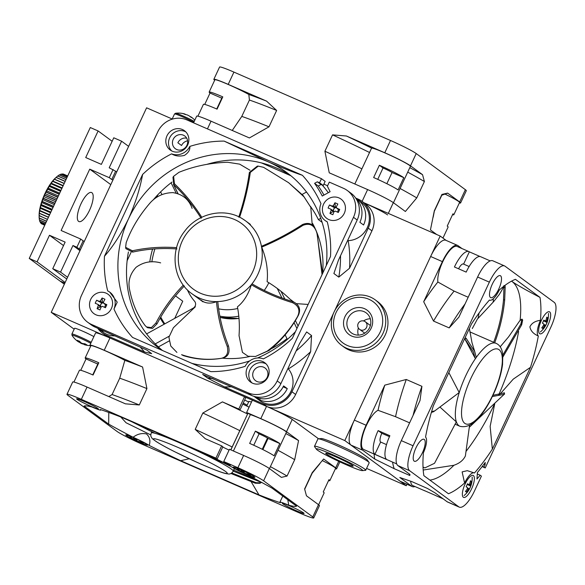<?xml version="1.0" encoding="UTF-8"?>
<svg xmlns="http://www.w3.org/2000/svg" width="585" height="585" viewBox="0 0 585 585"><rect width="100%" height="100%" fill="white"/><g stroke="black" fill="none" stroke-linecap="round" stroke-linejoin="round"><path stroke-width="0.88" d="M187.368 199.273A90.492 85.191 -53.7 0 0 186.907 199.617M152.583 249.078A90.492 85.191 -53.7 0 0 149.775 261.941M160.188 318.057A90.492 85.191 -53.7 0 0 164.129 324.229M188.758 200.969A90.492 85.191 -53.7 0 0 188.282 201.32M154.893 248.903A90.492 85.191 -53.7 0 0 151.837 261.883M160.743 317.099A90.492 85.191 -53.7 0 0 164.787 323.863M446.099 240.391L440.183 236.04L344.806 440.571L406.253 485.733L406.941 484.263M172.421 119.099L146.601 107.815L51.224 312.346L74.163 329.201M440.183 236.04L363.95 202.746M222.432 358.159A90.492 85.191 -53.7 0 0 249.451 356.572M270.943 348.916A90.492 85.191 -53.7 0 0 286.986 338.627M322.591 273.466A90.492 85.191 -53.7 0 0 316.09 230.651M315.044 228.304A90.492 85.191 -53.7 0 0 312.668 223.587M344.806 440.571L51.224 312.346M248.618 401.99A90.492 6.34 -155 0 0 244.654 400.03M406.253 485.733L366.59 468.409M190.505 203.17L190.096 204.048L190.505 203.17M175.507 295.893L182.739 301.209L174.739 318.364M64.847 283.14L59.97 281.012L64.847 283.14M64.343 284.222L29.25 258.431L37.082 261.853L65.147 282.482M89.556 210.212A15.839 5.221 113.6 0 0 91.596 192.538A15.839 5.221 113.6 0 0 80.957 203.887A15.839 5.221 113.6 0 0 78.916 221.561A15.839 5.221 113.6 0 0 89.556 210.212M116.751 171.829L109.205 167.8L121.607 141.212L128.62 146.367M121.607 141.212L113.775 137.789L101.373 164.378L85.717 157.54L98.119 130.952L112.152 141.27M98.119 130.952L90.287 127.537L29.25 258.431M37.082 261.853L49.476 235.265L63.516 245.576M49.476 235.265L65.132 242.102L52.738 268.69L66.77 279.008M52.738 268.69L60.562 272.105L67.582 277.268M60.562 272.105L72.964 245.517L79.984 250.68M110.784 184.619L89.732 169.145L61.118 230.497L80.693 239.046L83.15 240.852L79.333 249.034L80.511 249.546M79.333 249.034L76.876 247.228L72.964 245.517M84.32 241.371L83.15 240.852M115.574 171.317L111.764 179.5L112.934 180.012M111.764 179.5L109.307 177.694L89.732 169.145M113.117 169.511L109.307 177.694M80.693 239.046L76.876 247.228M39.107 215.521L39.115 215.141A25.338 8.351 -66.4 0 1 40.65 205.24A25.338 8.351 -66.4 0 1 55.261 178.162L55.992 177.482M44.723 225.24L42.237 224.106M41.242 223.66L44.752 225.188L41.301 223.704A27.217 8.972 -66.4 0 1 41.242 223.66L41.111 223.119M44.935 224.786L40.46 222.834A27.217 8.972 -66.4 0 1 40.416 222.768L40.248 221.781M45.308 223.989L39.817 221.591A27.217 8.972 -66.4 0 1 39.78 221.503L39.634 220.106M45.857 222.827L39.37 219.997A27.217 8.972 -66.4 0 1 39.356 219.887L39.224 217.437M46.559 221.305L39.144 218.066A27.217 8.972 -66.4 0 1 39.136 217.934L39.129 215.843A27.217 8.972 -66.4 0 1 39.136 215.697L39.327 213.349A27.217 8.972 -66.4 0 1 39.349 213.189L39.736 210.637A27.217 8.972 -66.4 0 1 39.773 210.461L40.35 207.733A27.217 8.972 -66.4 0 1 40.394 207.551L41.162 204.699A27.217 8.972 -66.4 0 1 41.221 204.509L42.157 201.576A27.217 8.972 -66.4 0 1 42.23 201.386L43.319 198.417A27.217 8.972 -66.4 0 1 43.4 198.22L43.707 196.523L44.635 195.266A27.217 8.972 -66.4 0 1 44.716 195.076L45.001 193.584L46.069 192.172A27.217 8.972 -66.4 0 1 46.164 191.99L47.612 189.189A27.217 8.972 -66.4 0 1 47.714 189.013L49.242 186.366A27.217 8.972 -66.4 0 1 49.345 186.198L50.917 183.741A27.217 8.972 -66.4 0 1 51.027 183.588L52.628 181.357A27.217 8.972 -66.4 0 1 52.738 181.218L54.339 179.251A27.217 8.972 -66.4 0 1 54.449 179.134L56.028 177.46A27.217 8.972 -66.4 0 1 56.131 177.357L57.666 176.005A27.217 8.972 -66.4 0 1 57.761 175.931L66.032 179.544M39.115 215.477L47.422 219.463M62.792 174.206L63.195 173.986A27.217 8.972 -66.4 0 1 63.26 174.001L67.714 175.946M63.195 173.986L67.706 175.961M59.604 174.995L60.679 174.213A27.217 8.972 -66.4 0 1 60.76 174.184L67.216 177.006M60.679 174.213L67.195 177.065M61.235 174.396L62.01 173.906A27.217 8.972 -66.4 0 1 62.083 173.899L67.553 176.282M62.01 173.906L67.538 176.319M54.339 179.251L64.174 183.544M64.233 183.405L54.449 179.134M57.666 176.005L65.988 179.646M57.9 175.99L59.224 174.922A27.217 8.972 -66.4 0 1 59.312 174.864L66.712 178.096M59.224 174.922L66.675 178.176M50.917 183.741L61.856 188.516M61.93 188.348L51.027 183.588M56.028 177.46L65.147 181.445M65.206 181.321L56.131 177.357M52.628 181.357L63.063 185.913M63.136 185.759L52.738 181.218M44.635 195.266L56.321 200.37M56.416 200.18L44.716 195.076M47.612 189.189L59.18 194.242M59.268 194.059L47.714 189.013M49.242 186.366L60.555 191.302M60.635 191.127L49.345 186.198M42.157 201.576L53.462 206.512M53.542 206.329L42.23 201.386M46.069 192.172L57.761 197.284M57.849 197.094L46.164 191.99M43.319 198.417L54.88 203.463M54.968 203.273L43.4 198.22M39.327 213.349L48.423 217.32M48.482 217.181L39.349 213.189M40.35 207.733L50.771 212.282M50.844 212.114L40.394 207.551M41.162 204.699L52.08 209.467M52.167 209.291L41.221 204.509M46.61 221.203L39.136 217.934M39.736 210.637L49.542 214.914M49.615 214.761L39.773 210.461M47.48 219.338L39.136 215.697M45.337 223.931L39.78 221.503M45.893 222.739L39.356 219.887M44.957 224.75L40.416 222.768M50.544 212.757L39.985 208.143M51.743 210.19L40.665 205.35M49.44 215.134L39.495 210.79M53.016 207.47L41.52 202.454M55.677 201.752L43.707 196.523M54.332 204.64L42.537 199.492M58.383 195.96L46.412 190.732M59.692 193.152L47.904 188.004M57.037 198.841L45.001 193.584M60.95 190.454L49.462 185.438M63.217 185.591L52.665 180.984M62.127 187.924L51.056 183.09M369.464 152.458A117.636 8.241 -155 0 0 332.543 134.872L346.415 136.005A122.163 8.563 25 0 1 371.592 148.107A21.491 1.506 25 0 1 385.091 152.985A21.491 1.506 25 0 1 410.407 166.359L393.449 202.724M392.052 172.538L403.796 177.672A21.491 1.506 -155 0 0 379.365 165.262L383.051 167.968A7.919 0.556 -155 0 1 392.052 172.538L386.853 183.697M403.796 177.672L398.078 189.942A21.491 1.506 -155 0 0 373.647 177.533L379.365 165.262M197.913 116.174L203.426 104.349A21.491 1.506 -155 0 1 217.064 109.146L222.79 96.876A21.491 1.506 -155 0 0 209.152 92.079L214.87 79.809A21.491 1.506 25 0 1 228.508 84.598A21.491 1.506 25 0 1 248.822 94.485A122.163 8.563 25 0 1 266.577 101.132L228.201 84.379A22.625 1.587 -155 0 0 213.847 79.333A22.625 1.587 -155 0 0 214.666 80.255M232.252 130.455L241.795 116.4A117.636 8.241 25 0 1 268.998 126.813L249.407 137.95L211.039 121.19A22.625 1.587 -155 0 0 196.677 116.144L193.562 122.828M266.577 101.132L276.632 110.448A117.636 8.241 -155 0 0 249.422 100.042L241.795 116.4M249.422 100.042L248.822 94.485M216.728 109L221.773 98.17A7.919 0.556 -155 0 1 221.452 97.819A7.919 0.556 -155 0 1 222.293 97.936M377.742 179.361L383.051 167.968M452.534 214.702A21.491 1.506 -155 0 0 453.836 214.761A21.491 1.506 -155 0 0 452.951 213.803L447.233 226.073A21.491 1.506 -155 0 1 448.117 227.038L442.962 238.088M444.98 194.074A21.491 1.506 25 0 1 459.561 202.49L453.836 214.761M459.349 202.944A22.625 1.587 -155 0 0 460.585 202.973A22.625 1.587 -155 0 0 459.656 201.957L447.613 193.101A122.163 8.563 25 0 1 447.408 193.196L441.799 195.222M436.71 234.526L430.443 229.92L434.319 210.797A117.636 8.241 25 0 1 434.341 211.178L433.171 217.225M204.735 104.408L210.037 93.044L221.773 98.17M209.152 92.079A21.491 1.506 -155 0 0 210.037 93.044M371.592 148.107L354.832 183.997M409.8 167.661A122.163 8.563 25 0 1 422.546 174.681L424.396 181.533L416.761 197.891L405.376 211.492L393.332 202.644A22.625 1.587 -155 0 0 367.614 189.577L329.245 172.816L324.909 151.23A117.636 8.241 25 0 1 361.83 168.816M387.606 214.914A22.625 1.587 -155 0 0 363.98 202.768M460.585 202.973L466.311 190.695A22.625 1.587 -155 0 0 465.375 189.686L416.22 153.555A22.625 1.587 -155 0 0 390.502 140.488L233.927 72.101A22.625 1.587 -155 0 0 219.565 67.063L213.847 79.333M434.326 211.251L441.924 194.959A117.636 8.241 -155 0 0 441.946 194.432L434.319 210.797M441.946 194.432L447.613 193.101M422.546 174.681L410.494 165.826A22.625 1.587 -155 0 0 384.784 152.765L346.415 136.005M276.632 110.448L268.998 126.813M332.543 134.872L324.909 151.23M424.396 181.533A117.636 8.241 -155 0 0 407.716 172.129M400.089 188.487A117.636 8.241 25 0 1 416.761 197.891M95.991 314.825A11.992 11.29 -53.7 0 0 110.836 309.626A11.992 11.29 -53.7 0 0 108.145 294.328A11.992 11.29 -53.7 0 0 106.104 293.143A11.992 11.29 -53.7 0 0 91.26 298.35A11.992 11.29 -53.7 0 0 93.944 313.648A11.992 11.29 -53.7 0 0 95.991 314.825M172.29 151.208A11.992 11.29 -53.7 0 0 187.134 146.001A11.992 11.29 -53.7 0 0 184.443 130.704A11.992 11.29 -53.7 0 0 182.396 129.526A11.992 11.29 -53.7 0 0 167.559 134.726A11.992 11.29 -53.7 0 0 170.242 150.023A11.992 11.29 -53.7 0 0 172.29 151.208M185.716 131.808A11.992 11.29 -53.7 0 0 185.101 131.515A11.992 11.29 -53.7 0 0 170.74 135.961A11.992 11.29 -53.7 0 0 171.676 150.915M252.566 383.212A11.992 11.29 -53.7 0 0 267.411 378.012A11.992 11.29 -53.7 0 0 264.727 362.715A11.992 11.29 -53.7 0 0 262.68 361.53A11.992 11.29 -53.7 0 0 247.835 366.736A11.992 11.29 -53.7 0 0 250.519 382.034A11.992 11.29 -53.7 0 0 252.566 383.212M265.999 363.811A11.992 11.29 -53.7 0 0 265.378 363.519A11.992 11.29 -53.7 0 0 251.023 367.965A11.992 11.29 -53.7 0 0 251.952 382.919M328.865 219.594A11.992 11.29 -53.7 0 0 343.709 214.388A11.992 11.29 -53.7 0 0 341.018 199.09A11.992 11.29 -53.7 0 0 338.978 197.913A11.992 11.29 -53.7 0 0 324.134 203.112A11.992 11.29 -53.7 0 0 326.818 218.41A11.992 11.29 -53.7 0 0 328.865 219.594M207.105 164.29A108.591 102.236 126.3 0 1 276.778 168.129A108.591 102.236 126.3 0 1 290.92 175.763M128.437 251.938A108.591 102.236 126.3 0 0 162.454 350.503A108.591 102.236 126.3 0 1 158.089 347.475A108.591 102.236 126.3 0 1 128.451 218.951A108.591 102.236 126.3 0 1 268.179 161.811A108.591 102.236 126.3 0 1 286.708 172.487A108.591 102.236 126.3 0 1 326.276 265.568M295.447 331.666A108.591 102.236 126.3 0 1 257.466 357.998M249.693 360.923A108.591 102.236 126.3 0 1 191.939 363.38M283.14 386.817L287.279 388.623L283.593 385.91A21.491 20.234 126.3 0 1 255.937 397.222L259.623 399.935L260.274 398.539M287.279 388.623A21.491 20.234 126.3 0 1 259.623 399.935M253.941 396.337L259.645 400.528A21.491 20.234 -53.7 0 0 263.308 402.641A21.491 20.234 -53.7 0 0 288.602 395.292A21.491 20.234 -53.7 0 0 288.354 368.93L287.915 368.543M99.801 329.158L103.048 331.549A21.491 20.234 126.3 0 1 99.377 329.435A21.491 20.234 126.3 0 1 98.126 328.426M99.377 329.435L103.062 332.141A21.491 20.234 -53.7 0 0 106.733 334.254A21.491 20.234 -53.7 0 0 115.179 335.878M256.99 381.515A7.919 7.451 -53.7 0 0 266.789 378.085A7.919 7.451 -53.7 0 0 265.012 367.98A7.919 7.451 -53.7 0 0 263.667 367.204A7.919 7.451 -53.7 0 0 253.861 370.634A7.919 7.451 -53.7 0 0 255.638 380.74A7.919 7.451 -53.7 0 0 256.99 381.515M176.707 149.511A7.919 7.451 -53.7 0 0 186.513 146.074A7.919 7.451 -53.7 0 0 184.736 135.969A7.919 7.451 -53.7 0 0 183.383 135.194A7.919 7.451 -53.7 0 0 173.584 138.63A7.919 7.451 -53.7 0 0 175.361 148.729A7.919 7.451 -53.7 0 0 176.707 149.511M187.595 140.839A7.919 7.451 126.3 0 0 181.555 145.504L177.869 142.791A7.919 7.451 126.3 0 1 186.703 138.192M321.465 178.696L319.556 182.783L317.333 181.811L314.591 183.324A122.155 115.011 -53.7 0 1 322.262 196.033L330.094 191.704L327.388 186.205L329.296 182.11L343.461 188.297A22.625 21.301 126.3 0 1 347.322 190.52A22.625 21.301 126.3 0 1 353.494 217.298L277.195 380.923A22.625 21.301 126.3 0 1 248.084 392.827L91.509 324.441A22.625 21.301 126.3 0 1 87.648 322.211A22.625 21.301 126.3 0 1 81.476 295.44L157.774 131.815A22.625 21.301 126.3 0 1 186.878 119.91L321.465 178.696L325.15 181.401L323.242 185.496L321.019 184.524L318.284 186.03A122.155 115.011 126.3 0 1 323.973 195.083M355.972 198.498A21.491 20.234 126.3 0 1 359.885 222.293L363.577 225.006A21.491 20.234 126.3 0 0 357.706 199.565L361.398 202.271A21.491 20.234 -53.7 0 1 368.148 225.525A21.491 20.234 -53.7 0 1 348.177 240.64A122.163 115.011 126.3 0 1 349.545 268.237L338.795 277.122A117.636 110.755 -53.7 0 0 340.521 255.725M355.899 198.381A21.491 20.234 126.3 0 1 357.706 199.565M347.651 240.442L348.177 240.64M355.651 198.023L358.203 199.141A22.625 21.301 126.3 0 1 362.064 201.364A22.625 21.301 126.3 0 1 368.243 228.143L349.545 268.237M347.322 190.52L351.007 193.233A22.625 21.301 126.3 0 1 357.179 220.011L338.481 260.106L333.881 273.509L338.795 277.122M87.648 322.211L91.333 324.924A22.625 21.301 126.3 0 0 95.194 327.147L146.762 350.035L151.676 353.647L144.627 352.038L106.258 335.278A22.625 21.301 126.3 0 1 102.397 333.055A22.625 21.301 126.3 0 1 97.746 328.265M333.647 312.946L295.63 394.473A22.625 21.301 126.3 0 1 266.519 406.378L109.943 337.991A22.625 21.301 126.3 0 1 106.082 335.761L102.397 333.055M362.064 201.364L365.749 204.07A22.625 21.301 126.3 0 1 371.928 230.848L334.525 311.059M207.58 378.071L202.666 374.451L251.769 395.533A22.625 21.301 126.3 0 0 280.88 383.628L299.578 343.534L306.635 331.936L311.556 335.549L310.642 351.665L291.944 391.76A22.625 21.301 126.3 0 1 262.833 403.665L224.464 386.904L207.58 378.071A117.636 110.755 -53.7 0 0 212.911 378.583M171.602 153.848A14.705 13.843 -53.7 0 0 189.84 146.396C190.191 149.877 188.355 152.89 184.341 155.434C179.368 156.59 175.12 156.063 171.602 153.848A117.636 110.755 126.3 0 0 142.608 174.432C140.056 188.567 135.34 203.405 128.451 218.951C120.993 234.146 113 246.577 104.466 256.245A117.636 110.755 126.3 0 0 107.698 290.899A14.705 13.843 -53.7 0 1 109.753 292.134A14.705 13.843 -53.7 0 1 113.98 309.063A117.636 110.755 126.3 0 0 132.561 337.443L210.849 371.636A117.636 110.755 126.3 0 0 245.13 366.342A14.705 13.843 -53.7 0 1 263.367 358.89A117.636 110.755 126.3 0 0 292.354 338.305L330.503 256.493A117.636 110.755 126.3 0 0 327.271 221.839L325.209 220.603A14.705 13.843 -53.7 0 0 327.271 221.839M109.753 292.134L117.227 302.16L113.98 309.063M325.209 220.603A14.705 13.843 -53.7 0 1 320.982 203.675A117.636 110.755 126.3 0 0 302.408 175.295C293.999 172.516 282.592 168.027 268.179 161.811L224.121 141.102A117.636 110.755 126.3 0 0 189.84 146.396M153.131 200.026A108.591 102.236 126.3 0 1 172.041 182.052M290.95 175.785L261.458 162.908M157.95 194.615L156.656 197.401M131.04 252.332L127.128 260.72M169.014 341.04L158.359 346.927M280.968 291.22L284.8 299.001M295.41 320.587L298.087 326.02M322.101 222.307L318.394 219.609A99.538 93.717 -53.7 0 0 310.364 206.286M302.408 175.295L224.121 141.102M142.608 174.432L104.466 256.245M323.878 184.143L327.593 185.767M310.642 351.665A122.163 115.011 126.3 0 1 288.354 368.93M231.645 386.743A122.163 115.011 126.3 0 1 224.464 386.904M296.12 350.956A117.636 110.755 -53.7 0 0 311.556 335.549M322.24 185.057A122.163 115.011 126.3 0 1 328.302 192.692M144.627 352.038A122.163 115.011 126.3 0 1 140.254 347.022M171.076 182.783L176.114 193.028M146.616 333.903L193.16 308.193A4.526 4.263 -53.7 0 0 194.6 301.29A50.902 47.919 126.3 0 1 187.375 289.846M287.359 339.388L285.144 334.876M277.224 288.383L281.933 297.97M294.101 322.708L296.939 328.477M320.748 218.307L318.394 219.609M302.087 194.454L306.511 192.012M161.95 194.608L160.619 191.902M169.087 336.251L155.237 343.907M238.76 316.178A50.902 47.919 126.3 0 1 219.828 316.105M319.556 182.783L323.242 185.496M317.333 181.811L321.019 184.524M314.591 183.324L318.277 186.037M218.636 308.843A45.242 42.595 -53.7 0 0 237.664 308.47M264.252 290.416A45.242 42.595 -53.7 0 0 268.786 282.774M192.099 208.384C189.021 199.478 182.63 194.227 172.926 192.619C163.595 192.787 155.924 196.304 149.914 203.163C139.186 215.602 131.274 228.772 126.177 242.695L125.629 247.323L132.385 250.797C146.74 247.63 161.518 246.585 176.721 247.66M132.385 250.797L132.649 252.106C147.069 248.917 161.84 247.864 176.977 248.947M132.649 252.106L125.885 248.647L125.629 247.323M250.022 170.264L239.623 164.129L227.638 162.264C210.483 162.798 194.249 166.147 178.937 172.319L173.628 176.297L174.418 183.741C184.575 193.394 193.708 204.604 201.818 217.364M174.418 183.741L173.76 184.714C183.975 194.403 193.116 205.598 201.189 218.307M173.76 184.714L172.963 177.277L173.628 176.297M250.307 172.421C248.179 187.302 244.625 202.205 239.631 217.123L238.753 217.13C243.718 202.286 247.258 187.39 249.371 172.443L257.305 166.118L258.27 166.111L250.307 172.421L249.371 172.443M288.434 182.557L303.162 195.544L310.774 207.251L304.061 196.889L288.676 182.739L263.594 167.339L258.27 166.111M312.244 225.049L310.774 207.251M304.061 196.889L303.162 195.544M322.05 274.628L317.202 234.219L316.39 231.506C313.816 224.874 309.326 222.827 302.906 225.371C289.655 233.949 275.923 241.195 261.7 247.111C266.431 258.958 268.237 270.475 267.111 281.677C275.389 286.657 282.972 292.442 289.853 299.037L293.429 301.801M302.906 225.371L302.555 224.53C289.261 233.152 275.542 240.413 261.393 246.3M302.555 224.53C308.858 221.978 313.348 223.96 316.017 230.475M317.026 233.62L322.532 273.59M316.39 231.506L315.863 230.037M296.675 303.666L308.141 304.441M292.61 302.708C277.773 298.204 264.032 292.215 251.389 284.756C248.179 294.672 243.528 302.043 237.43 306.847C239.221 316.309 239.755 325.889 239.031 335.578L242.424 352.375L248.12 356.265L255.484 356.47L267.126 351.19C279.637 341.815 289.787 330.254 297.575 316.5C300.412 310.452 298.76 305.853 292.61 302.708L293.253 301.75C278.35 297.238 264.617 291.272 252.055 283.849M293.253 301.75C299.33 304.814 301.026 309.37 298.335 315.417C290.833 329.282 281.056 340.975 269.005 350.495L255.484 356.47M267.126 351.19L269.005 350.495M298.335 315.417L297.575 316.5M227.17 346.203C221.474 331.68 217.912 316.843 216.479 301.699L217.774 301.502C219.185 316.565 222.753 331.388 228.479 345.962C230.102 352.594 228.201 356.638 222.775 358.1C209.437 360.455 196.304 359.621 183.368 355.614L181.584 354.678C194.644 359.161 207.887 360.375 221.313 358.32C226.834 356.974 228.779 352.938 227.17 346.203L228.479 345.962M200.904 300.017C204.955 303.439 210.147 304.003 216.479 301.699M176.919 352.397L170.769 346.035L168.911 337.252L173.365 327.768L195.332 306.789M181.584 354.678L183.368 355.614M222.775 358.1L221.313 358.32M160.641 262.877C151.683 260.449 143.486 261.926 136.064 267.323C130.192 273.758 127.976 280.917 129.424 288.8C132.137 302.986 137.343 315.213 145.036 325.472L146.528 326.957L151.354 327.607L155.859 323.095C163.164 309.173 172.29 296.536 183.251 285.195L183.441 285.334M155.859 323.095L156.999 323.863C164.326 309.882 173.445 297.253 184.355 285.97M156.999 323.863L152.51 328.375L147.669 327.754L146.528 326.957M138.521 441.777A11.992 0.841 -155 0 0 139.888 442.384A11.992 0.841 -155 0 0 147.5 445.061A11.992 0.841 -155 0 0 133.38 437.602A11.992 0.841 -155 0 0 125.768 434.926A11.992 0.841 -155 0 0 134.257 439.796M90.733 406.253A11.992 0.841 -155 0 0 98.346 408.93A11.992 0.841 -155 0 0 84.218 401.471A11.992 0.841 -155 0 0 76.613 398.794A11.992 0.841 -155 0 0 90.733 406.253M296.471 510.771A11.992 0.841 -155 0 0 304.076 513.447A11.992 0.841 -155 0 0 289.955 505.988A11.992 0.841 -155 0 0 282.343 503.312A11.992 0.841 -155 0 0 296.471 510.771M245.941 474.033A11.992 0.841 -155 0 0 247.309 474.64A11.992 0.841 -155 0 0 254.921 477.316A11.992 0.841 -155 0 0 240.793 469.857A11.992 0.841 -155 0 0 233.188 467.181A11.992 0.841 -155 0 0 241.671 472.051M328.551 480.592A21.491 1.506 25 0 0 329.852 480.651A21.491 1.506 25 0 0 328.967 479.685L323.249 491.956A21.491 1.506 25 0 1 324.134 492.921L318.62 504.745M329.852 480.651L335.578 468.373A21.491 1.506 -155 0 0 322.35 460.614M253.758 445.243L259.067 433.851A7.919 0.556 25 0 1 268.069 438.428L262.87 449.587M92.744 374.883L97.79 364.053A7.919 0.556 25 0 1 97.468 363.702A7.919 0.556 25 0 1 98.309 363.826M270.38 466.647A117.636 8.241 25 0 1 287.059 476.051L281.392 477.382L269.349 468.526A22.625 1.587 25 0 0 243.631 455.459L229.466 449.273L223.748 461.543L237.905 467.729A22.625 1.587 25 0 1 263.623 480.797L312.785 516.928A22.625 1.587 25 0 1 313.714 517.937A22.625 1.587 25 0 1 299.352 512.899L142.777 444.512A22.625 1.587 25 0 1 117.058 431.445L67.904 395.314A22.625 1.587 25 0 1 66.975 394.305A22.625 1.587 25 0 1 81.33 399.343L215.916 458.128L221.642 445.858L222.87 446.757L217.145 459.028L215.916 458.128M259.067 433.851L255.382 431.145L249.663 443.415A21.491 1.506 25 0 1 274.094 455.825L279.813 443.554L268.069 438.428M255.382 431.145A21.491 1.506 25 0 1 279.813 443.554M269.466 468.607L286.423 432.242A21.491 1.506 -155 0 0 272.581 424.183A21.491 1.506 -155 0 0 250.373 414.611L233.408 450.998M250.373 414.611L246.636 412.462L252.354 400.191L266.519 406.378A22.625 1.587 25 0 1 292.237 419.438L318.554 438.779M246.636 412.462L260.8 418.648A22.625 1.587 25 0 1 286.511 431.708L298.562 440.563L294.686 459.686A117.636 8.241 -155 0 0 278.007 450.282M285.816 433.543A122.163 8.563 25 0 1 298.562 440.563M238.804 409.039L240.033 409.946L236.793 408.732A122.163 8.563 25 0 0 222.432 401.888L238.804 409.039L244.53 396.769L109.943 337.991L106.258 335.278M230.87 449.887L247.601 414.012L230.797 449.858M108.788 396.572L112.086 394.553L119.72 378.195L124.839 360.367A21.491 1.506 -155 0 0 103.669 350.115A21.491 1.506 -155 0 0 90.887 345.691L85.169 357.961A21.491 1.506 25 0 1 98.806 362.758L93.081 375.029A21.491 1.506 25 0 0 79.443 370.239L73.929 382.056M80.752 370.298L86.053 358.927A21.491 1.506 25 0 1 85.169 357.961M90.675 346.144A22.625 1.587 25 0 1 89.863 345.216A22.625 1.587 25 0 1 104.218 350.261L142.586 367.014L146.923 388.608A117.636 8.241 -155 0 0 119.72 378.195M89.863 345.216L95.582 332.945A22.625 1.587 25 0 1 109.943 337.991L104.218 350.261M313.714 517.937L319.439 505.667A22.625 1.587 25 0 0 318.503 504.658L306.46 495.802L304.609 488.95L312.236 472.592L323.629 458.991L335.673 467.839A22.625 1.587 25 0 1 336.602 468.856A22.625 1.587 25 0 1 335.366 468.826M108.773 412.454L108.686 424.125A117.636 8.241 25 0 0 133.095 437.258C137.329 434.033 141.789 432.929 146.477 433.938C149.76 436.944 150.667 440.783 149.204 445.441A14.705 1.031 -155 0 0 133.095 437.258M149.204 445.441A117.636 8.241 25 0 0 180.692 460.702L189.189 458.742M108.686 424.125L84.108 406.056A117.636 8.241 25 0 1 91.925 406.992A14.705 1.031 -155 0 0 100.803 410.078A14.705 1.031 -155 0 0 100.335 409.522A117.636 8.241 25 0 1 121.702 417.346L199.99 451.54A117.636 8.241 25 0 1 231.484 466.801A14.705 1.031 -155 0 0 247.587 474.983A117.636 8.241 25 0 1 272.003 488.117L296.58 506.186A117.636 8.241 25 0 1 288.763 505.25A14.705 1.031 -155 0 0 279.886 502.164A14.705 1.031 -155 0 0 280.354 502.72A117.636 8.241 25 0 1 258.98 494.895L180.692 460.702M251.506 402.005L248.903 401.383L246.738 406.027M240.033 409.946L245.758 397.676L244.53 396.769M135.888 440.571A11.992 0.841 -155 0 0 138.484 441.763M243.309 472.826A11.992 0.841 -155 0 0 245.905 474.018L246.424 474.179A22.559 21.243 -53.7 0 0 249.598 474.866A22.186 5.85 86.1 0 1 249.144 474.596A22.186 5.85 86.1 0 1 248.691 474.194A22.559 21.243 126.3 0 1 245.517 473.514L244.515 473.002A22.559 7.437 -66.4 0 1 243.872 471.751A22.186 17.996 -5.4 0 1 240.976 470.486A22.559 7.437 113.6 0 0 241.62 471.737L241.093 471.576A22.559 21.243 126.3 0 1 238.461 469.733A22.186 7.239 -38.3 0 0 238.746 470.011A22.186 7.239 -38.3 0 0 238.87 470.106A22.186 7.239 -38.3 0 0 239.199 470.311M223.748 461.543L230.431 465.155L227.528 464.468A122.155 8.563 -155 0 0 213.905 457.814L217.145 459.028M66.975 394.305L72.694 382.027A22.625 1.587 25 0 1 87.055 387.073L125.424 403.833L139.296 404.966L146.923 388.608M239.755 430.611A117.636 8.241 -155 0 0 202.834 413.025L195.207 429.383L205.262 438.699L221.642 445.858M202.834 413.025L222.432 401.888M287.059 476.051L294.686 459.686M251.228 481.835L258.98 494.895M279.886 502.164L282.804 496.058M287.776 499.714L288.763 505.25M304.705 489.228L312.222 473.111A117.636 8.241 -155 0 0 312.236 472.592M195.207 429.383A117.636 8.241 25 0 1 232.128 446.977M124.839 360.367A122.163 8.563 25 0 1 142.586 367.014M112.086 394.553A117.636 8.241 25 0 1 139.296 404.966M247.601 414.012A122.155 8.563 -155 0 0 236.786 408.747M222.731 447.042A122.155 8.563 25 0 1 229.071 450.128M97.79 364.053L86.053 358.927M227.528 464.468L227.814 463.861M249.093 407.182A122.155 8.563 -155 0 0 242.76 404.096M120.781 416.988L126.053 422.758L150.798 434.926M131.34 421.551L154.637 433.178M180.246 442.918L181.774 443.788M222.41 462.311L216.801 460.6M217.379 459.861L216.143 459.393M262.182 482.698L233.254 471.152A45.242 3.174 25 0 0 185.035 445.243A45.242 3.174 25 0 0 151.244 432.907C150.703 435.006 150.696 436.322 151.208 436.863C152.502 438.728 150.901 437.763 156.261 441.602C161.614 445.024 169.306 449.031 174.783 451.781L196.896 462.267C213.869 469.821 222.885 473.024 226.132 473.645L228.23 473.952C230.051 474.34 231.726 473.411 233.254 471.152M257.51 480.19L233.327 469.996M259.93 483.298L255.243 483.203L230.914 473.47M255.243 483.203L256.106 482.705L231.792 472.951M256.106 482.705L260.8 482.808L261.305 482.413M492.248 284.259A11.992 3.956 113.6 0 0 490.705 297.641A11.992 3.956 113.6 0 0 498.764 289.048A11.992 3.956 113.6 0 0 500.299 275.667A11.992 3.956 113.6 0 0 492.248 284.259M541.403 320.39A11.992 3.956 113.6 0 0 539.86 333.772A11.992 3.956 113.6 0 0 547.918 325.18A11.992 3.956 113.6 0 0 549.461 311.798A11.992 3.956 113.6 0 0 541.403 320.39M415.95 447.883A11.992 3.956 113.6 0 0 414.407 461.265A11.992 3.956 113.6 0 0 422.465 452.673A11.992 3.956 113.6 0 0 424.008 439.291A11.992 3.956 113.6 0 0 415.95 447.883M465.104 484.014A11.992 3.956 113.6 0 0 463.561 497.396A11.992 3.956 113.6 0 0 471.62 488.804A11.992 3.956 113.6 0 0 473.163 475.422A11.992 3.956 113.6 0 0 465.104 484.014M494.61 403.833A108.591 35.802 -66.4 0 1 466.194 451.196M453.96 465.25A108.591 35.802 -66.4 0 1 429.902 480.109M386.517 444.615L380.638 442.048L374.919 454.318L386.656 459.452A21.491 7.086 -66.4 0 1 389.881 435.73L378.137 430.597L381.822 433.309L389.464 436.644M374.919 454.318A21.491 7.086 -66.4 0 1 378.137 430.597M409.61 422.845L395.548 416.703L378.034 410.312A21.491 7.086 113.6 0 0 366.393 425.471A21.491 7.086 113.6 0 0 363.629 449.455L396.725 463.912M490.23 260.903L480.621 256.705A21.491 7.086 -66.4 0 0 466.179 272.105L454.435 266.979A21.491 7.086 -66.4 0 1 468.877 251.572A21.491 7.086 -66.4 0 1 469.331 251.835L480.117 256.544M468.877 251.572L457.134 246.446A21.491 7.086 113.6 0 0 442.691 261.846A21.491 7.086 113.6 0 0 437.865 282.014L454.114 291.096A117.636 38.785 113.6 0 0 433.514 321.063L423.686 301.721L442.384 261.627A22.625 7.459 -66.4 0 1 457.587 245.407A22.625 7.459 -66.4 0 1 458.07 245.685L461.974 248.559M468.183 297.246L454.114 291.096M380.638 442.048A7.919 2.611 -66.4 0 1 381.822 433.309M458.567 268.786A7.919 2.611 -66.4 0 1 463.444 264.01A7.919 2.611 -66.4 0 1 463.612 264.113L469.141 266.526M485.228 467.941L483.992 467.042L485.082 464.709L485.228 462.45A122.155 40.277 113.6 0 1 477.389 472.534L476.972 479.005L480.183 475.217L481.411 476.124L474.508 490.925A22.625 7.459 -66.4 0 1 459.305 507.136A22.625 7.459 -66.4 0 1 458.823 506.859L409.668 470.728A22.625 7.459 -66.4 0 1 413.061 445.763L489.36 282.138A22.625 7.459 -66.4 0 1 504.555 265.926A22.625 7.459 -66.4 0 1 505.038 266.204L554.2 302.335A22.625 7.459 -66.4 0 1 550.807 327.3L485.228 467.941L482.128 466.589M443.174 498.859L436.278 495.846A21.491 7.086 -66.4 0 1 435.818 495.583L424.074 490.449A21.491 7.086 -66.4 0 0 424.534 490.713L412.791 485.587A21.491 7.086 113.6 0 1 410.663 481.236M425.039 490.873A21.491 7.086 -66.4 0 1 424.534 490.713M459.305 507.136L447.569 502.01A22.625 7.459 -66.4 0 1 447.086 501.733L435.035 492.877L427.364 488.409L411.708 481.565L399.811 477.492L411.855 486.347A22.625 7.459 -66.4 0 0 412.337 486.625A22.625 7.459 -66.4 0 0 414.926 486.523M412.337 486.625L400.593 481.492A22.625 7.459 -66.4 0 1 400.111 481.214L350.956 445.083A22.625 7.459 -66.4 0 1 354.342 420.118L430.64 256.493A22.625 7.459 -66.4 0 1 445.843 240.281L457.587 245.407M413.076 415.416A117.636 38.785 -66.4 0 1 421.931 386.327L420.015 400.535L401.317 440.629A22.625 7.459 -66.4 0 0 397.924 465.601L409.968 474.457L409.814 475.503L394.158 468.665L374.744 459.064L362.693 450.216A22.625 7.459 -66.4 0 1 366.086 425.244L384.784 385.149L406.275 379.482A117.636 38.785 113.6 0 0 395.548 416.703M511.531 281.151A108.591 35.802 -66.4 0 1 512.058 281.524L511.553 281.144M494.749 403.701L490.142 426.377L492.351 449.119A117.636 38.785 -66.4 0 1 474.413 473.016A14.705 4.848 113.6 0 0 474.252 472.936A14.705 4.848 113.6 0 0 464.592 482.998A117.636 38.785 -66.4 0 1 448.446 493.74L423.869 475.671A117.636 38.785 -66.4 0 1 423.416 452.739A14.705 4.848 113.6 0 0 425.544 437.097A117.636 38.785 -66.4 0 1 433.368 405.756L471.51 323.951A117.636 38.785 -66.4 0 1 489.448 300.046A14.705 4.848 113.6 0 0 489.616 300.134A14.705 4.848 113.6 0 0 499.276 290.065A117.636 38.785 -66.4 0 1 515.422 279.323L539.999 297.392C526.844 290.577 517.528 285.283 512.058 281.524A108.591 35.802 -66.4 0 1 520.131 320.302M499.268 394.963L513.257 379.131L530.5 367.307A117.636 38.785 -66.4 0 0 538.324 335.965C533.454 333.918 530.646 330.876 529.893 326.825C531.663 323.147 535.187 320.982 540.445 320.331A14.705 4.848 113.6 0 0 538.324 335.965M518.595 331.505A108.591 35.802 -66.4 0 1 498.61 395.116M539.999 297.392A117.636 38.785 -66.4 0 1 540.445 320.331M493.316 298.73A108.591 35.802 -66.4 0 1 493.199 302.101M479.122 312.931A117.636 38.785 -66.4 0 1 478.077 318.043M464.592 482.998L462.128 471.905L467.283 470.669L474.04 472.841M492.351 449.119L530.5 367.307M433.514 321.063L449.178 327.9L458.918 317.107L477.616 277.012A22.625 7.459 -66.4 0 1 492.819 260.793L504.555 265.926M421.931 386.327L406.275 379.482M374.744 459.064A122.163 40.277 -66.4 0 1 374.071 454.011M378.034 410.312A122.163 40.277 -66.4 0 1 384.784 385.149M409.741 475.283A117.636 38.785 -66.4 0 1 409.354 473.996M392.564 462.091A117.636 38.785 113.6 0 0 394.158 468.665M423.686 301.721A122.163 40.277 -66.4 0 1 437.865 282.014M449.178 327.9A117.636 38.785 -66.4 0 1 465.046 303.959M469.331 251.835L463.612 264.113M480.183 475.217L477.294 473.96M483.992 467.042L482.34 466.318M485.082 464.709L483.934 464.212M503.978 285.597L505.096 285.97L505.169 287.396L504.687 299.856C503.327 314.233 499.978 328.573 494.654 342.876M504.687 299.856L503.517 299.893C502.142 314.313 498.793 328.638 493.462 342.861M503.517 299.893L503.999 286.116M503.824 285.897C503.297 287.988 500.467 292.588 499.276 294.496L493.63 301.641L477.367 319.117L472.292 328.558M503.999 287.425L505.169 287.396M521.652 324.872L520.899 323.958L521.922 319.081L522.676 320.002L521.652 324.872L502.939 356.923M520.899 323.958L502.829 355.139M521.922 319.081L519.736 320.814L508.562 336.88L500.197 346.795M469.36 427.218L504.16 394.334L492.387 396.528M503.912 392.945L504.321 392.732L504.57 394.122L504.16 394.334L503.912 392.945L492.979 395.299M423.189 470.033L453.806 465.294C459.496 463.364 463.357 460.241 465.389 455.934L469.543 425.478M423.013 467.049L424.827 467.92L434.531 463.291L456.307 421.895L439.957 407.072M424.827 467.92L423.021 467.174M431.576 411.686L434.823 410.86L459.203 392.542L448.834 372.579M434.823 410.86L458.355 393.178M434.026 411.54L431.357 412.44M465.016 339.285L475.049 358.057L473.484 352.155L464.856 338.876L466.048 338.123L474.706 351.483L476.27 357.369M543.714 320.353L545.278 321.026A3.057 1.009 113.6 0 1 545.885 320.404A22.559 21.243 126.3 0 0 546.748 317.128A22.186 4.658 -0.5 0 1 547.26 317.458A22.186 4.658 -0.5 0 1 547.655 317.801L546.595 317.867M545.278 321.026A22.559 1.579 -155 0 0 543.809 320.112A22.186 15.429 -61.1 0 1 542.397 323.139A22.559 1.579 25 0 1 543.867 324.053A3.057 1.009 113.6 0 0 543.736 325.026A22.559 21.243 126.3 0 1 541.761 327.819A22.186 1.872 -130 0 0 542.251 328.2A22.186 1.872 -130 0 0 542.675 328.485A22.559 21.243 -53.7 0 0 544.642 325.691A3.057 1.009 113.6 0 0 545.257 325.077A22.559 1.579 25 0 1 545.608 325.501A22.186 21.959 -94 0 0 547.019 322.474A22.559 1.579 -155 0 0 546.668 322.05A3.057 1.009 113.6 0 0 546.799 321.077A22.559 21.243 -53.7 0 0 547.655 317.801M544.642 325.691L543.655 325.158M542.675 328.485L541.951 327.578M545.586 320.668L546.799 321.077M547.019 322.474L543.523 320.807M543.787 324.426L545.257 325.077M546.668 322.05L543.575 320.675M467.415 483.978L468.98 484.651A3.057 1.009 113.6 0 1 469.587 484.029A22.559 21.243 126.3 0 0 470.45 480.753A22.186 4.658 -0.5 0 1 470.962 481.082A22.186 4.658 -0.5 0 1 471.356 481.418L470.296 481.492M468.98 484.651A22.559 1.579 -155 0 0 467.51 483.736A22.186 15.429 -61.1 0 1 466.099 486.764A22.559 1.579 25 0 1 467.569 487.678A3.057 1.009 113.6 0 0 467.437 488.65A22.559 21.243 126.3 0 1 465.463 491.437A22.186 1.872 -130 0 0 465.96 491.817A22.186 1.872 -130 0 0 466.377 492.109A22.559 21.243 -53.7 0 0 468.344 489.316A3.057 1.009 113.6 0 0 468.958 488.694A22.559 1.579 25 0 1 469.309 489.118A22.186 21.959 -94 0 0 470.72 486.098A22.559 1.579 -155 0 0 470.369 485.667A3.057 1.009 113.6 0 0 470.501 484.694A22.559 21.243 -53.7 0 0 471.356 481.418M468.344 489.316L467.356 488.775M466.377 492.109L465.66 491.203M469.287 484.292L470.501 484.694M470.72 486.098L467.225 484.424M467.495 488.044L468.958 488.694M470.369 485.667L467.276 484.292M103.721 303.008A2.515 2.369 -53.7 0 0 101.103 307.088M99.355 301.37A3.057 2.874 -53.7 0 1 100.488 300.902A22.559 7.437 113.6 0 1 102.075 297.999A22.186 10.713 34.7 0 1 104.971 299.264A22.559 7.437 -66.4 0 0 103.384 302.167A3.057 2.874 -53.7 0 1 103.772 303.301A22.559 1.579 -155 0 1 106.85 304.697A22.186 2.771 115.5 0 1 106.156 306.211A22.186 2.771 115.5 0 1 105.439 307.725A22.559 1.579 25 0 0 102.36 306.328A3.057 2.874 -53.7 0 1 101.227 306.789A22.559 7.437 -66.4 0 0 99.991 309.948A22.186 7.927 -164.1 0 1 97.088 308.683L100.708 306.452L98.331 305.524A3.057 2.874 -53.7 0 1 97.944 304.397A22.559 1.579 25 0 0 95.209 303.257A22.186 15.868 -69.1 0 1 95.882 301.721A22.186 15.868 -69.1 0 1 96.627 300.229L102.031 303.162L99.355 301.37A22.559 1.579 -155 0 0 96.627 300.229M98.331 305.524A22.559 7.437 113.6 0 0 97.088 308.683M103.772 303.301L105.278 304.58L106.85 304.697M97.944 304.397L100.62 306.189M104.54 307.308L105.724 304.778M101.593 302.971L100.218 305.918M103.706 302.95L102.507 302.599L102.295 303.052L100.488 300.902M100.496 306.913L101.073 307.162M105.351 305.567A2.515 2.369 -53.7 0 0 105.278 304.58M102.075 297.999L102.507 302.599M131.779 438.055A22.186 7.239 -38.3 0 1 131.449 437.851A22.186 7.239 -38.3 0 1 131.332 437.755A22.186 7.239 -38.3 0 1 131.04 437.478A22.559 21.243 126.3 0 0 133.673 439.328L134.199 439.481L134.572 438.728M138.638 441.412L139.003 441.924A22.559 21.243 -53.7 0 0 142.177 442.611A22.186 5.85 86.1 0 1 141.724 442.34A22.186 5.85 86.1 0 1 141.27 441.938A22.559 21.243 126.3 0 1 138.097 441.258L137.095 440.746A22.559 7.437 -66.4 0 1 136.451 439.496A22.186 17.996 -5.4 0 1 133.555 438.231A22.559 7.437 113.6 0 0 134.199 439.481M138.616 441.456A22.186 19.385 62.5 0 1 138.25 441.302M137.797 441.097A22.186 19.385 62.5 0 1 136.766 440.593L136.839 440.351M132.437 438.531A22.559 21.243 -53.7 0 0 134.587 439.993L135.588 440.505A22.559 7.437 113.6 0 0 136.766 440.593M139.15 441.543L139.003 441.924M134.587 439.993L135.157 438.984M136.078 439.357L135.588 440.505M336.594 207.77A2.515 2.369 -53.7 0 0 333.976 211.85M332.229 206.132A3.057 2.874 -53.7 0 1 333.362 205.671A22.559 7.437 113.6 0 1 334.949 202.761A22.186 10.713 34.7 0 1 337.845 204.026A22.559 7.437 -66.4 0 0 336.258 206.936A3.057 2.874 -53.7 0 1 336.646 208.063A22.559 1.579 -155 0 1 339.724 209.459A22.186 2.771 115.5 0 1 339.029 210.973A22.186 2.771 115.5 0 1 338.313 212.487A22.559 1.579 25 0 0 335.234 211.09A3.057 2.874 -53.7 0 1 334.101 211.558A22.559 7.437 -66.4 0 0 332.865 214.717A22.186 7.927 -164.1 0 1 329.962 213.452L333.589 211.214L331.205 210.293A3.057 2.874 -53.7 0 1 330.817 209.159A22.559 1.579 25 0 0 328.09 208.019A22.186 15.868 -69.1 0 1 328.755 206.483A22.186 15.868 -69.1 0 1 329.501 204.991L334.905 207.931L332.229 206.132A22.559 1.579 -155 0 0 329.501 204.991M331.205 210.293A22.559 7.437 113.6 0 0 329.962 213.452M336.646 208.063L338.159 209.35L339.724 209.459M330.817 209.159L333.494 210.958M337.413 212.077L338.598 209.54M334.466 207.733L333.092 210.688M336.58 207.719L335.38 207.361L335.168 207.821L333.362 205.671M333.37 211.675L333.947 211.931M338.225 210.337A2.515 2.369 -53.7 0 0 338.159 209.35M334.949 202.761L335.38 207.361M246.036 473.711A22.186 19.385 62.5 0 1 245.663 473.558M245.217 473.353A22.186 19.385 62.5 0 1 244.186 472.848L244.252 472.607M239.85 470.786A22.559 21.243 -53.7 0 0 242 472.249L243.002 472.76A22.559 7.437 113.6 0 0 244.186 472.848M246.57 473.799L246.424 474.179M242 472.249L242.57 471.239M243.499 471.612L243.002 472.76M241.62 471.737L241.993 470.983M358.305 335.103A12.446 11.715 126.3 0 1 358.364 327.958M367.863 330.393A12.446 11.715 126.3 0 1 351.475 332.938A12.446 11.715 126.3 0 1 349.823 315.432A12.446 11.715 126.3 0 1 366.21 312.887A12.446 11.715 126.3 0 1 367.863 330.393M369.091 331.483A15.159 14.267 126.3 0 1 348.514 334.101A15.159 14.267 126.3 0 1 347.117 313.26A15.159 14.267 126.3 0 1 367.702 310.642A15.159 14.267 126.3 0 1 369.091 331.483M339.578 307.001A25.564 24.065 126.3 0 1 374.29 302.584A25.564 24.065 126.3 0 1 376.638 337.735A25.564 24.065 126.3 0 1 341.925 342.152A25.564 24.065 126.3 0 1 339.578 307.001M338.035 305.684A28.277 26.625 126.3 0 1 375.278 299.893A28.277 26.625 126.3 0 1 379.029 339.68A28.277 26.625 126.3 0 1 341.786 345.464A28.277 26.625 126.3 0 1 338.035 305.684M375.278 299.893L377.5 301.531A28.277 26.625 126.3 0 1 381.252 341.311A28.277 26.625 126.3 0 1 344.002 347.102L341.786 345.464M363.519 320.946A12.446 11.715 126.3 0 1 370.32 318.759M335.329 456.673A15.159 1.06 25 0 1 353.179 466.018A15.159 1.06 25 0 1 343.563 462.728A15.159 1.06 25 0 1 325.779 453.243A15.159 1.06 25 0 1 335.329 456.673M346.393 464.804A25.564 1.792 25 0 1 316.361 449.17A25.564 1.792 25 0 1 332.507 454.596A25.564 1.792 25 0 1 362.349 470.618A25.564 1.792 25 0 1 346.393 464.804M316.361 449.17L314.569 446.64A28.277 1.982 25 0 1 314.481 446.333A28.277 1.982 25 0 1 332.426 452.636A28.277 1.982 25 0 1 365.735 470.23A28.277 1.982 25 0 1 365.442 470.362L362.349 470.618M314.481 446.333L317.926 438.94A28.277 1.982 25 0 1 318.218 438.808A28.277 1.982 25 0 1 335.878 445.243A28.277 1.982 25 0 1 369.098 462.53A28.277 1.982 25 0 1 369.186 462.837L365.735 470.23M318.218 438.808L321.311 438.553A25.564 1.792 25 0 1 337.274 444.366A25.564 1.792 25 0 1 367.307 460L369.098 462.53M90.763 343.285A12.102 0.848 -155 0 0 75.918 336.346A12.102 0.848 -155 0 0 72.013 335.329A22.625 22.625 0 0 0 77.761 341.377A22.559 16.79 119.5 0 0 78.807 342.064L79.355 341.179M78.909 342.013A22.559 14.983 111.4 0 1 77.227 340.324A22.186 14.084 -25.5 0 0 78.353 340.828A22.186 14.084 -25.5 0 0 79.56 341.238A22.559 14.983 -68.6 0 0 81.235 342.927L82.361 343.453A22.559 16.79 119.5 0 0 84.971 343.79A22.186 12.497 78.9 0 0 86.916 344.894A22.559 16.79 -60.5 0 1 84.313 344.558L84.547 343.768M90.097 345.647A22.625 22.625 0 0 1 84.869 344.821A22.559 14.983 -68.6 0 1 84.211 344.609M84.32 344.324A22.186 15.473 81.2 0 1 84.101 344.214L84.16 343.739M78.968 341.903A22.559 16.79 -60.5 0 0 80.752 343.161L81.878 343.695A22.559 14.983 111.4 0 0 84.101 344.214M82.039 343.3L81.878 343.695M80.752 343.161L80.993 342.722M84.62 343.775L84.313 344.558M93.885 336.594A12.665 0.885 -155 0 0 81.644 330.73A12.665 0.885 -155 0 0 74.566 328.324L71.904 334.035L72.013 335.329M185.057 114.419L185.167 114.133A22.559 14.983 111.4 0 0 184.509 113.921A22.625 22.625 0 0 0 175.566 113.249A12.102 0.848 25 0 1 179.39 114.441A12.102 0.848 25 0 1 194.242 121.38M194.812 120.159A22.625 22.625 0 0 0 191.617 117.358A22.559 16.79 -60.5 0 1 192.633 118.177A22.186 13.879 146.1 0 0 190.688 117.073A22.559 16.79 119.5 0 0 188.626 115.581L187.5 115.048A22.559 14.983 -68.6 0 0 185.277 114.528A22.186 15.473 -98.8 0 0 184.121 114.009A22.186 15.473 -98.8 0 0 182.944 113.614A22.559 14.983 111.4 0 1 184.509 113.921M191.617 117.358A22.559 16.79 -60.5 0 0 190.571 116.678L190.461 116.883M207.448 128.897L211.039 121.19M362.108 201.394L367.614 189.577M388.316 213.393L393.332 202.644M228.201 84.379L233.927 72.101M459.656 201.957L465.375 189.686M410.494 165.826L416.22 153.555M384.784 152.765L390.502 140.488M371.928 230.848L368.243 228.143M260.8 418.648L266.519 406.378L262.833 403.665M295.63 394.473L291.944 391.76M95.194 327.147L91.509 324.441M357.179 220.011L353.494 217.298M280.88 383.628L277.195 380.923M251.769 395.533L248.084 392.827M177.942 193.547L173.445 184.407M220.084 317.399A50.902 47.919 -53.7 0 0 239.009 318.364M194.82 295.674A45.242 42.595 126.3 0 1 191.917 293.728C172.809 280.464 169.394 250.336 184.611 231.302C197.825 213.101 224.486 207.273 242.57 218.848L245.51 220.816A45.242 42.595 126.3 0 1 254.102 280.983A45.242 42.595 126.3 0 1 194.82 295.674M238.987 221.81A40.723 38.339 -53.7 0 0 184.721 236.428A40.723 38.339 -53.7 0 0 195.975 290.928A40.723 38.339 -53.7 0 0 250.248 276.31A40.723 38.339 -53.7 0 0 238.987 221.81M242.607 218.87A45.242 42.595 126.3 0 1 245.51 220.816L250.395 224.406M243.631 455.459L237.905 467.729M292.237 419.438L286.511 431.708M338.708 461.331L335.673 467.839M87.055 387.073L81.33 399.343M269.349 468.526L263.623 480.797M318.503 504.658L312.785 516.928M183.851 450.011A40.723 2.852 -155 0 0 153.994 439.825A40.723 2.852 -155 0 0 196.838 462.23A40.723 2.852 -155 0 0 226.695 472.417A40.723 2.852 -155 0 0 183.851 450.011M430.64 256.493L442.384 261.627M400.111 481.214L411.855 486.347M354.342 420.118L366.086 425.244M350.956 445.083L362.693 450.216M477.616 277.012L489.36 282.138M447.086 501.733L458.823 506.859M397.924 465.601L409.668 470.728M401.317 440.629L413.061 445.763M468.256 370.663A45.242 14.917 -66.4 0 1 496.131 343.358C499.926 345.077 502.149 348.901 502.8 354.824L502.552 364.477C501.44 372.894 498.786 381.976 494.603 391.701L490.822 399.65C480.212 419.847 469.909 428.725 459.912 426.282A45.242 14.917 -66.4 0 1 468.256 370.663M490.72 399.277A40.723 13.426 113.6 0 0 500.365 351.051A40.723 13.426 113.6 0 0 473.148 373.786A40.723 13.426 113.6 0 0 463.503 422.012A40.723 13.426 113.6 0 0 490.72 399.277M370.378 325.494L365.281 321.75A4.753 4.475 126.3 0 1 365.91 328.434A4.753 4.475 126.3 0 1 359.461 329.253A4.753 4.753 0 0 0 359.658 329.406L364.755 333.15M83.019 331.329A6.786 0.475 25 0 1 89.797 334.488M91.216 342.305A12.665 0.885 -155 0 0 78.975 336.441A12.665 0.885 -155 0 0 71.904 334.035M172.18 118.989L174.513 113.995A12.665 0.885 25 0 1 181.584 116.4A12.665 0.885 25 0 1 193.825 122.265M178.015 193.577L173.57 184.531M239.016 318.489L220.092 317.436M191.917 293.728L202.98 301.86M339.863 461.865L336.602 468.856M312.185 473.177L319.849 463.744M243.236 403.072L247.148 405.149M151.244 432.907L151.727 431.869M233.708 470.186L234.453 468.585M259.93 483.305L260.8 482.808M473.536 472.622L474.252 472.936M496.131 343.358L494.705 342.737M493.382 342.159L469.821 331.87M459.912 426.282L455.196 424.227M474.706 351.483L471.985 342.649L469.389 328.507M540.386 331.936A22.625 22.625 0 0 0 548.467 313.436M464.088 495.553A22.625 22.625 0 0 0 472.168 477.06M129.395 435.949A22.625 22.625 0 0 0 131.332 437.755M138.667 441.829A22.625 22.625 0 0 0 144.385 442.94M267.491 438.041L262.255 449.28M236.815 468.205A22.625 22.625 0 0 0 238.746 470.011M246.088 474.084A22.625 22.625 0 0 0 251.806 475.195M365.281 321.75A4.753 4.753 0 0 0 358.722 322.649A4.753 4.753 0 0 0 359.439 329.231M174.513 113.995L175.566 113.249"/></g></svg>
